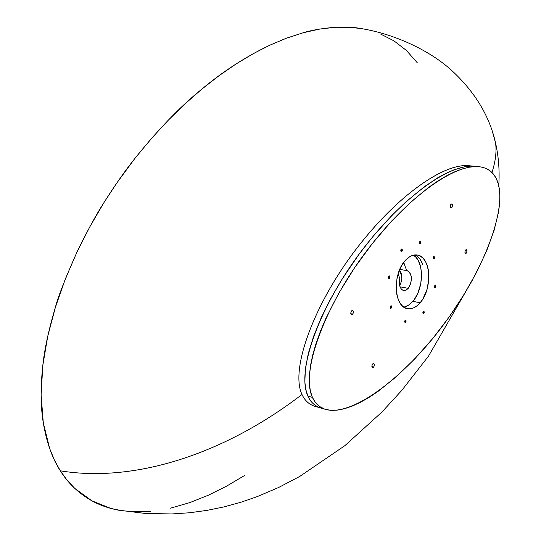 <?xml version="1.0" encoding="UTF-8"?>
<svg xmlns="http://www.w3.org/2000/svg" width="541" height="541" viewBox="0 0 541 541"><rect width="100%" height="100%" fill="white"/><g stroke="black" fill="none" stroke-linecap="round" stroke-linejoin="round"><path stroke-width="0.81" d="M400.8 274.118L400.421 271.46M492.33 131.314L495.556 142.925C496.746 151.507 495.549 161.36 491.972 172.484C495.549 161.36 496.746 151.507 495.556 142.925L492.33 131.314M318.46 407.136C310.865 405.98 305.381 401.767 301.993 394.504C222.743 455.279 133.242 482.822 60.335 470.819C68.247 483.451 78.797 493.473 91.99 500.871C99.659 505.111 108.362 508.188 118.087 510.102L122.793 510.887L110.993 508.472L91.99 500.871L74.847 488.455L67.172 480.266L60.335 470.819C133.242 482.822 222.743 455.279 301.993 394.504C304.874 400.739 309.337 404.729 315.389 406.474L321.327 408.185C314.93 406.129 310.46 402.119 307.924 396.147L312.407 397.392C300.194 371.471 325.533 304.928 366.44 251.173C407.731 196.681 454.487 163.903 479.096 166.709C488.868 167.838 495.238 173.478 498.207 183.629L496.198 178.408L493.426 174.087L489.923 170.713L485.703 168.319L480.766 166.926L475.126 166.574L468.81 167.27L461.858 169.062L454.325 171.964L446.291 175.953L437.838 180.998L429.047 187.078L410.565 202.287L391.373 221.316L372.424 243.436L354.693 267.606L338.909 292.985L325.783 318.615L320.502 331.072L316.174 343.048L312.867 354.369L310.622 364.898L309.445 374.548L309.351 383.258L310.345 390.913L312.407 397.392L315.518 402.605L319.603 406.501L324.586 409.07L330.375 410.294L336.935 410.206L344.191 408.82L352.063 406.176L360.428 402.328L369.185 397.324L378.206 391.285L396.573 376.522L414.94 358.69L432.773 338.443L449.341 316.728L464.022 294.514L476.553 272.339L486.69 250.72L494.068 230.473L498.491 212.295L499.566 204.113L499.884 196.566L499.438 189.708L498.207 183.629C505.991 210.794 484.871 267.93 446.298 320.948C407.752 374.318 353.625 416.908 325.878 409.476C319.778 407.752 315.295 403.721 312.407 397.392L307.924 396.147C295.69 370.328 320.908 304.157 361.74 250.632C402.964 196.369 449.767 163.605 474.518 166.243M434.815 285.357L435.37 285.093L435.478 287.298L434.666 287.42L434.815 285.357L435.377 285.093L435.877 285.986L435.701 286.933L434.917 287.569L434.815 285.357M423.245 311.481L423.833 311.203L423.928 313.408L422.9 313.198L423.928 313.408L423.353 313.692L422.832 312.813L423.015 311.859L423.819 311.203L424.333 312.076L423.928 313.408L423.339 313.685L423.245 311.481M405.033 320.38L405.655 320.096L405.75 322.335L404.675 322.105L405.75 322.335L405.155 322.625L404.614 321.739L405.033 320.38L405.628 320.089L406.169 320.975L405.75 322.335L405.128 322.619L405.033 320.38M390.555 306.05L391.19 305.766L391.305 308.059L390.196 307.836L391.305 308.059L390.69 308.343L390.129 307.43L390.555 306.05L391.447 305.908L391.731 306.679L391.305 308.059L390.67 308.343L390.555 306.05M388.857 276.208L389.466 275.937L389.608 278.27L388.512 278.067L389.608 278.27L388.708 278.385L388.452 277.087L388.857 276.208L389.757 276.099L390.041 276.884L389.858 277.878L388.993 278.541L388.857 276.208M401.226 249.185L401.801 248.921L401.956 251.254L400.915 251.085L401.956 251.254L401.348 251.511L400.793 250.551L400.982 249.563L401.835 248.928L402.389 249.888L402.2 250.875L401.381 251.518L401.226 249.185M419.836 241.448L420.384 241.198L420.533 243.491L419.688 243.572L419.836 241.448L420.682 241.367L420.945 242.152L420.77 243.119L419.985 243.741L419.836 241.448M433.51 256.684L434.051 256.427L434.18 258.672L433.361 258.767L433.51 256.684L434.078 256.434L434.585 257.354L434.409 258.307L433.639 258.929L433.51 256.684M412.871 301.337C423.968 289.232 424.415 261.168 413.425 255.163L415.968 257.293L418.159 260.329L420.492 266.253L421.534 273.347L420.803 283.606L417.774 293.411L414.237 299.606L409.929 304.211L406.798 306.199L403.958 307.153L408.556 305.205L412.871 301.337L420.161 302.757L412.871 301.337M405.236 260.525C409.131 256.272 413.128 254.432 417.233 255.014C431.001 256.353 432.807 289.029 420.161 302.757L417.226 305.651L414.102 307.653L410.91 308.681L407.772 308.688L404.796 307.66L402.119 305.631L399.833 302.662L398.041 298.875L396.81 294.405L396.208 289.428L396.932 278.764L400.117 268.593L402.477 264.204L405.236 260.525L408.266 257.692L411.458 255.812L414.683 254.953L417.808 255.129L420.722 256.333L423.319 258.51L425.49 261.553L427.174 265.361L428.296 269.77L428.763 279.744L426.842 290.01L422.805 299.092L420.161 302.757C416.103 307.41 411.877 309.364 407.468 308.634C393.983 307.193 392.252 273.915 405.236 260.525M422.771 264.617C421.04 259.714 418.443 256.481 414.974 254.926L417.645 256.576L420.046 259.193L422.771 264.617M419.951 259.166L421.026 260.796L419.951 259.166M418.761 257.739L417.469 256.535L418.761 257.739M416.097 255.562L417.469 256.535L416.097 255.562M372.512 363.985L373.601 363.491L374.386 364.62L373.723 367.048L371.877 366.595L373.723 367.048L372.986 367.549L371.965 366.879L372.113 364.62L373.5 363.471L374.365 364.485L373.939 366.751L372.627 367.542L371.816 366.101L372.512 363.985M465.456 250.057L466.41 249.726L467.018 251.038L466.41 253.08L465.003 252.857L466.41 253.08L465.787 253.465L464.956 252.721L465.111 250.611L466.288 249.685L466.984 250.733L466.592 252.83L465.456 253.404L464.847 252.099L465.456 250.057M351.447 310.872L352.746 310.473L353.429 311.589L352.746 314.138L350.845 313.739L352.746 314.138L351.968 314.619L350.784 313.516L351.224 311.163L352.495 310.392L353.462 311.887L352.969 313.848L351.447 314.537L350.73 313.09L351.447 310.872M450.951 204.207L452.073 204.011L452.58 205.269L451.958 207.399L450.545 207.217L451.958 207.399L451.309 207.764L450.355 206.615L450.599 204.762L451.816 203.869L452.587 205.357L451.958 207.399L450.829 207.588L450.322 205.999L450.951 204.207M474.64 166.256C449.936 163.51 403.119 196.207 361.841 250.497C320.955 304.042 295.677 370.301 307.924 396.147L305.854 389.682L304.853 382.054L305.388 368.671L308.356 353.253L313.692 336.076L321.253 317.621L330.815 298.497L341.993 279.325L358.818 254.561L372.566 236.965L391.684 215.602L406.075 201.705L424.577 186.55L437.662 177.854L445.926 173.35L453.737 169.915L464.408 166.824L470.738 166.128L474.721 166.263C450.051 163.456 403.228 196.119 361.915 250.422C320.989 303.981 295.677 370.294 307.924 396.147C310.818 402.463 315.315 406.487 321.422 408.212L325.878 409.476M408.225 288.346L400.009 286.811L408.225 288.346L405.946 290.132L403.579 290.47C399.927 289.016 398.67 285.026 399.792 278.5L399.447 284.512L400.117 287.095L401.287 289.07L402.835 290.24L404.621 290.51L406.474 289.854L408.225 288.346L410.815 283.369L411.451 277.384L409.909 272.542L407.19 270.642C412.458 274.28 412.803 280.184 408.225 288.346M399.765 269.377L406.717 270.595L403.64 262.493L406.717 270.595L399.765 269.377M399.501 270.142L400.597 271.819C402.511 276.37 402.193 280.962 399.65 285.594L400.712 283.653L401.835 278.027L400.955 272.657L399.501 270.142M474.45 166.236L468.743 165.708C443.918 163.071 397.033 195.578 355.809 249.59C314.984 302.865 289.746 368.779 301.993 394.504C289.469 368.272 316.086 300.275 358.142 246.54C400.583 192.028 447.867 161.002 471.515 166.114M362.585 28.815L358.588 28.159C353.293 27.199 345.665 26.894 335.69 27.246C322.612 28.301 311.812 30.127 303.291 32.724L286.054 38.337L270.013 45.099C245.465 56.886 222.655 71.635 201.57 89.346C180.457 106.401 158.222 129.441 134.878 158.452C125.005 170.861 114.712 185.556 104 202.53C96.325 214.358 87.284 230.939 76.876 252.275C64.812 279.582 57.65 297.929 55.392 307.322C48.71 329.74 44.511 349.128 42.807 365.493C40.419 387.579 40.582 406.697 43.294 422.846C46.594 442.389 52.274 458.376 60.335 470.819L54.54 460.317L49.711 448.651L43.294 422.846L41.116 394.795L42.807 365.493L47.75 336.218L55.392 307.322L65.278 279.129L76.876 252.275L89.853 226.747L104 202.53L116.728 183.108L134.878 158.452L151.081 138.875L167.642 120.859L184.488 104.352L201.57 89.346L218.848 75.841L236.059 63.966L253.12 53.728L270.013 45.099L286.933 38.005L303.291 32.724L319.677 29.072L335.69 27.246L351.197 27.354L362.592 28.815M398.129 273.874L399.792 278.5L398.129 273.874M402.91 263.541L404.303 263.778L402.91 263.541M130.719 511.705L150.77 511.373M170.55 508.148L189.823 502.603L208.616 495.103L226.699 486.082L244.41 475.586M417.307 62.79L406.392 50.441L393.983 40.873L380.56 34.022M358.588 28.159C393.889 33.386 429.426 50.367 451.113 69.924C474.653 91.456 489.463 115.788 495.556 142.925C498.674 156.924 499.735 171.199 498.748 185.746M472.388 280.137L428.513 356.12L401.787 390.386L381.899 412.08L344.82 445.696L299.633 476.506L278.629 487.482L257.212 496.624L240.914 502.251L224.109 506.87L206.905 510.4L189.404 512.773L171.761 513.95L145.272 513.443L118.087 510.102M474.721 166.263L479.096 166.709"/></g></svg>
